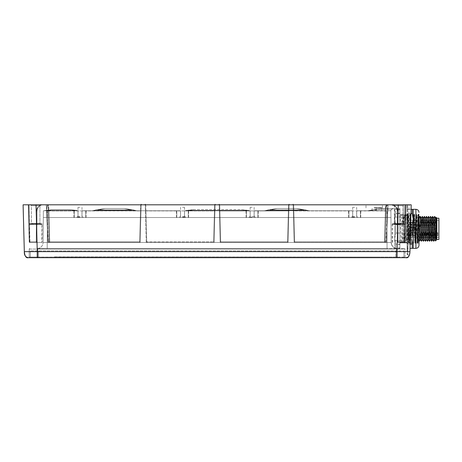 <?xml version="1.0" encoding="UTF-8"?>
<svg xmlns="http://www.w3.org/2000/svg" width="462" height="462" viewBox="0 0 462 462"><rect width="100%" height="100%" fill="white"/><g stroke="black" fill="none" stroke-linecap="round" stroke-linejoin="round"><path stroke-width="0.35" stroke-dasharray="2.31 1.73" d="M415.482 242.902L415.482 236.053L415.28 238.97L415.482 242.902L416.424 214.252L416.99 215.228L415.684 242.7C415.321 241.626 414.963 218.035 414.605 214.969L414.108 221.044L414.449 214.385L415.482 242.902M418.22 214.252L418.786 220.23L418.786 231.075L418.208 214.264L417.18 243.41L416.152 214.264L415.482 236.053M417.463 243.41L417.948 242.573L417.827 240.581C417.971 244.733 418.116 240.817 418.26 228.834C418.439 215.696 418.612 208.997 418.786 220.23L418.595 214.449L418.22 218.422L417.452 243.422L416.164 214.252M415.28 242.348C414.916 236.151 414.553 205.602 414.195 216.383L413.12 242.7L412.866 230.157L413.507 215.286L413.981 214.466L413.819 216.383C414.062 210.152 414.31 219.456 414.553 230.74C414.795 243.474 415.038 246.217 415.28 238.97L415.02 243.214L415.436 243.358L415.817 242.7M413.819 216.383L413.582 224.393C413.346 234.679 413.115 246.125 412.878 242.7L413.12 242.7M413.507 215.286L414.801 242.7C415.171 242.14 415.534 217.885 415.904 214.969L417.019 242.7L417.827 216.805L417.81 240.055M418.208 214.264L417.717 215.113L418.786 231.075M415.02 243.214L414.714 242.7M413.247 242.7L413.403 243.295L413.426 242.7M413.34 243.214L412.878 242.7M413.992 214.46L414.362 214.46L414.195 216.383M418.595 214.449L418.988 214.045L418.988 243.624L418.988 214.045M417.631 230.093L416.99 215.228M417.81 240.448L416.897 238.415M412.866 230.157L413.709 215.477L415.246 242.198L416.788 215.477L417.827 240.471M417.827 230.983L418.081 240.789M419.288 218.104L418.358 216.511L418.358 241.932L418.358 215.742L418.358 228.834L418.358 216.511L418.988 216.511M420.414 216.511L419.404 241.147M423.29 241.158L424.301 216.528M425.34 241.158L426.351 216.528M420.293 239.547L421.356 218.128M422.349 239.553L423.406 218.122M424.399 239.547L425.462 218.128M426.461 239.547L427.517 218.128M421.234 241.158L422.245 216.528M424.52 216.511L423.51 241.141M418.358 216.511L418.988 233.154M422.464 216.511L421.459 241.141M428.632 216.511L427.616 241.147M426.576 216.511L425.548 241.158M428.511 239.547L429.573 218.128M430.561 239.547L431.623 218.122M432.617 239.547L433.645 218.128M433.662 218.11L432.738 216.511L431.727 241.147M430.682 216.511L429.677 241.141M426.466 239.57L427.396 241.158L428.407 216.528M429.452 241.158L430.463 216.528M431.508 241.158L432.519 216.528M434.673 239.547L435.735 218.128M436.729 239.547L436.844 238.681L436.757 239.547M434.794 216.511L433.778 241.147M435.308 236.082C435.475 243.942 435.654 241.528 435.828 228.834L436.14 217.359M436.844 239.391L436.844 239.033M433.558 241.158L434.586 216.511M436.844 238.681L436.844 218.052M436.844 228.834L436.844 239.466L436.844 228.834M438.9 239.466L438.9 218.208M437.872 233.119L420.824 233.119L420.824 220.31L420.824 237.358L420.824 235.672L437.872 235.672L437.872 232.761L437.872 235.672M420.824 233.928L437.872 233.928M420.824 235.672L420.824 233.119M420.824 228.834L420.824 229.862L420.824 228.834M420.824 223.7L420.824 222.672L420.824 223.7M420.824 233.974L420.824 232.946L420.824 233.974M413.224 219.08L413.224 209.321L412.196 209.321L412.196 213.525L413.224 219.08L412.196 224.636L412.196 233.039L413.224 238.594L413.224 219.08M413.224 248.348L413.224 238.594L412.196 244.15L412.196 248.348L413.224 248.348M412.196 248.348L407.074 248.348L408.102 248.348L407.074 248.348L407.074 249.376L407.074 244.15L407.074 248.348L410.042 248.348L411.186 204.805L407.074 204.805L407.074 228.834L407.074 204.805L407.588 204.805L407.588 228.834L407.588 204.805L411.186 204.805L23.1 204.805M412.196 244.15L407.074 244.15L408.102 238.594L407.074 244.15L407.074 233.039L407.074 244.15L410.152 244.15M407.074 228.834L407.074 254.412L407.074 218.566L407.074 236.867L407.074 228.834L407.588 228.834L407.588 254.926L407.588 228.834L407.074 228.834M410.447 233.039L407.074 233.039L408.102 238.594L407.074 233.039L407.074 208.293L407.074 233.039L412.196 233.039M374.208 204.805L365.991 204.805L374.208 204.805M398.591 204.805L405.815 204.805L398.591 204.805M35.69 204.805L42.914 204.805L35.69 204.805M386.319 241.892L385.857 241.892L387.491 204.805L385.857 241.892L386.319 241.892L385.037 241.892L385.874 210.92L385.048 241.892A0.514 0.514 90 0 1 384.534 242.394L294.64 242.394L384.534 242.394L384.534 241.886L384.534 242.394L385.857 242.394L384.534 242.394A0.514 0.514 90 0 0 385.048 241.892L386.371 241.903L385.857 241.892L385.857 242.394A0.514 0.468 90 0 0 386.319 241.892L387.924 204.805L386.319 241.892A0.514 0.468 90 0 1 385.857 242.394L294.64 242.394L293.653 204.805L387.924 204.805L293.156 204.805L293.67 204.805L293.156 204.805L294.127 241.892A0.514 0.514 0 0 0 294.64 242.394A0.514 0.514 0 0 1 294.127 241.892L293.156 204.805M214.125 241.892L213.611 241.892L213.611 242.394L146.743 242.394L213.611 242.394L213.611 241.886L213.611 242.394A0.514 0.514 0 0 0 214.125 241.892L213.611 241.886L214.125 241.892A0.514 0.514 0 0 1 213.611 242.394A0.514 0.514 0 0 0 214.125 241.892L215.096 204.805L214.125 241.892L213.611 241.892L213.611 242.394A0.514 0.514 0 0 0 214.125 241.892L215.096 204.805L214.125 241.892A0.514 0.514 0 0 1 213.611 242.394L146.743 242.394L145.761 204.805L215.096 204.805L145.259 204.805L145.773 204.805L145.259 204.805L146.229 241.892A0.514 0.514 0 0 0 146.743 242.394L146.743 241.886L146.229 241.892L145.259 204.805M219.721 204.805L220.692 241.892L219.877 210.915L219.369 210.92L288.375 210.915L219.877 210.915L219.704 204.805L220.692 241.886L287.56 241.892L288.375 210.915L288.889 210.92L288.375 210.915L288.438 208.547L287.56 241.886L220.692 241.886L287.56 241.886L220.692 241.892L220.692 242.394L287.56 242.394L287.56 241.886L287.56 242.394L220.692 242.394L287.56 242.394A0.514 0.514 0 0 0 288.074 241.892L289.045 204.805L288.074 241.892L287.56 241.886L288.074 241.892A0.514 0.514 0 0 1 287.56 242.394A0.514 0.514 0 0 0 288.074 241.892L287.56 241.892L288.531 204.805L289.045 204.805L219.721 204.805L288.531 204.805L287.56 242.394A0.514 0.514 0 0 0 288.074 241.892L289.045 204.805L288.074 241.892L287.56 241.892L287.56 242.394L220.692 242.394A0.514 0.514 0 0 1 220.178 241.892L219.207 204.805L219.721 204.805L219.207 204.805L220.178 241.892A0.514 0.514 0 0 0 220.692 242.394L220.692 241.886L220.178 241.892A0.514 0.514 0 0 0 220.692 242.394L220.692 241.892L220.692 242.394A0.514 0.514 0 0 1 220.178 241.892L219.207 204.805L220.178 241.892L220.692 241.886L219.721 204.805L288.548 204.805L219.207 204.805M46.795 204.805L141.153 204.805L46.795 204.805L48.429 241.892L46.795 204.805M40.829 204.805L39.94 205.694L31.445 205.694L39.94 205.694L31.445 205.694L30.556 204.805L40.829 204.805L39.94 205.694L39.94 223.487L31.445 223.487L39.94 223.487L40.829 224.376L30.556 224.376L31.445 223.487L31.445 205.694L39.94 205.694L39.94 223.487L40.829 224.376L30.556 224.376L40.829 224.376L30.556 224.376L31.445 223.487L31.445 205.694L30.556 204.805L40.829 204.805L28.234 204.805L42.845 204.805M43.18 204.805L28.234 204.805L43.18 204.805C40.673 204.857 38.802 206.064 37.561 208.431L37.012 210.915L37.509 208.547C38.652 206.168 40.541 204.92 43.18 204.805C40.541 204.92 38.652 206.168 37.509 208.547C38.652 206.168 40.541 204.92 43.18 204.805C40.541 204.92 38.652 206.168 37.509 208.547L37.012 210.915L36.746 241.886A0.514 0.514 0 0 1 36.232 242.394L36.232 241.892L36.746 241.886L37.012 210.915L37.509 208.547L37.012 210.915L36.746 241.886A0.514 0.514 0 0 1 36.232 242.394L29.718 242.394L36.232 242.394A0.514 0.514 0 0 0 36.746 241.886L36.232 241.892L36.232 242.394L29.718 242.394L29.019 204.805L29.938 241.892L29.204 241.892L29.938 241.892L29.718 242.394L36.232 242.394A0.514 0.514 0 0 0 36.746 241.886A0.514 0.514 0 0 1 36.232 242.394L36.232 241.892L36.232 242.394L29.718 242.394L29.718 241.892L29.204 241.892L28.234 204.805L29.204 241.892A0.514 0.514 0 0 0 29.718 242.394L36.232 242.394A0.514 0.514 0 0 0 36.746 241.886L37.012 210.915L37.509 208.547C38.652 206.168 40.541 204.92 43.18 204.805C40.541 204.92 38.652 206.168 37.509 208.547L37.012 210.915L36.746 241.886A0.514 0.514 0 0 1 36.232 242.394L36.209 241.892L36.232 242.394L29.718 242.394L29.718 241.892L29.718 242.394L36.232 242.394A0.514 0.514 0 0 0 36.746 241.886L36.232 241.892L36.232 242.394A0.514 0.514 0 0 0 36.746 241.886L37.012 210.915L37.561 208.431C38.802 206.064 40.673 204.857 43.18 204.805M393.197 204.805C396.003 206.554 397.355 208.275 397.262 209.967C397.355 208.275 396.003 206.554 393.197 204.805L391.435 204.805M405.261 204.805L391.106 204.805L406.046 204.805L405.261 204.805L404.348 241.892L405.261 204.805M391.106 204.805L391.106 204.805C395.455 206.069 397.482 207.808 397.199 210.031L396.777 208.547C395.634 206.168 393.739 204.92 391.106 204.805C393.739 204.92 395.634 206.168 396.777 208.547L397.268 210.915L397.539 241.886L397.199 210.031C397.482 207.808 395.455 206.069 391.106 204.805C393.612 204.857 395.484 206.064 396.725 208.431L397.268 210.915L397.609 241.892A0.514 0.445 -90 0 0 398.053 242.394L404.562 242.394L398.053 242.394A0.514 0.514 0 0 1 397.539 241.886A0.514 0.514 0 0 0 398.053 242.394A0.514 0.514 0 0 1 397.539 241.886A0.514 0.514 0 0 0 398.053 242.394L404.562 242.394L398.053 242.394A0.514 0.514 0 0 1 397.539 241.886L397.268 210.915L396.777 208.547C395.634 206.168 393.739 204.92 391.106 204.805C393.739 204.92 395.634 206.168 396.777 208.547L397.268 210.915L397.539 241.886L397.268 210.915L396.725 208.431C395.484 206.064 393.612 204.857 391.106 204.805L391.077 204.805M411.186 204.805L410.551 228.892L408.5 228.834L407.761 254.926L409.13 204.805L408.5 228.834L407.588 228.834L410.551 228.892M28.436 257.698L397.02 257.698L397.02 251.64L409.956 251.64C409.147 256.774 409.147 256.774 409.956 251.64C409.147 256.774 409.147 256.774 409.956 251.64L409.956 251.692M407.842 257.178L408.229 256.889M409.702 254.036L409.782 253.592M410.042 248.348L411.065 209.321L407.074 209.321L412.196 209.321M397.02 257.698L405.85 257.698M37.67 257.086L37.74 249.064L37.67 257.086L405.076 257.086A0.618 0.618 0 0 0 405.694 257.698L396.592 257.698L405.694 257.698A0.618 0.618 90 0 1 405.076 257.086L37.67 257.086L37.67 257.698L28.569 257.698L396.592 257.698L28.569 257.698A0.618 0.618 -90 0 0 29.187 257.086L37.67 257.086L29.187 257.086A0.618 0.618 0 0 1 28.569 257.698A0.618 0.618 0 0 0 29.187 257.086L29.256 249.064L405.007 249.064L37.74 249.064L37.74 248.556L404.493 248.556L37.74 248.556L37.74 249.064L29.256 249.064A0.514 0.514 90 0 1 29.77 248.556A0.514 0.514 0 0 0 29.256 249.064L29.187 257.086M24.324 251.64L397.02 251.64L398.25 204.805M405.076 257.086L405.007 249.064A0.514 0.514 -90 0 0 404.493 248.556A0.514 0.514 0 0 1 405.007 249.064L405.076 257.086A0.618 0.618 0 0 0 405.694 257.698L396.592 257.698L396.592 257.086L396.592 257.698L405.694 257.698M399.884 248.556L397.32 248.556L399.884 248.556L399.873 208.501L381.797 208.501L375.179 209.222L369.265 210.522L381.797 209.35L369.265 210.522A10.268 10.268 -90 0 1 367.059 210.759L374.803 210.759A10.268 2.402 90 0 0 375.866 209.708A6.162 1.294 77.6 0 0 375.179 209.222L369.265 210.522A10.268 10.268 0 0 1 367.059 210.759L390.881 210.759L356.676 210.759L360.787 210.759L356.676 210.759L360.447 210.759L356.676 210.759L356.618 217.538L43.324 217.538L390.939 217.538L356.618 217.538L356.676 210.759L390.881 210.759L390.875 210.112L391.158 242.446L387.046 242.446L387.046 248.556L36.943 248.556L387.046 248.556L387.046 242.446L391.158 242.446L390.881 210.759L390.939 217.538L360.406 217.538L390.939 217.538L390.881 210.759L374.803 210.759A10.268 2.402 -90 0 0 375.866 209.708A6.162 1.294 77.6 0 0 375.179 209.222L381.797 208.501L375.179 209.222L381.797 208.501L381.797 209.35L391.793 209.35L393.589 208.501L399.873 208.501L399.884 248.556M396.194 248.452L387.046 248.556L397.32 248.556C394.138 248.816 392.082 246.777 391.158 242.446C392.082 246.777 394.138 248.816 397.32 248.556A6.162 6.162 90 0 1 391.158 242.446L390.881 210.759L356.676 210.759L356.618 217.538L356.676 210.759L360.447 210.759L360.406 217.538L360.447 210.759L360.406 217.538L360.447 210.759L390.881 210.759L390.939 217.538L390.881 210.759L360.447 210.759L390.881 210.759L390.875 210.112L391.793 209.35L390.875 210.112L391.158 242.446A6.162 6.162 0 0 0 397.32 248.556L396.321 248.475M374.208 210.759L376.264 210.759L374.208 210.759M393.589 208.501L381.797 208.501L381.797 210.759L381.797 209.35L391.793 209.35L393.589 208.501M395.761 213.525L399.873 213.525L395.761 213.525L395.761 209.321L399.873 209.321L394.739 209.321L395.761 209.321L395.761 213.525L394.739 219.08L395.761 213.525M399.873 224.636L399.873 213.525L399.873 233.039L399.873 224.636L395.761 224.636L394.739 219.08L394.739 238.594L395.761 233.039L399.873 233.039L399.873 248.348L399.873 233.039L395.761 233.039L395.761 224.636L395.761 233.039L394.739 238.594L394.739 209.321L394.739 219.08L395.761 224.636L399.873 224.636M399.884 215.2L399.884 242.475L399.884 214.766L399.884 215.2L407.074 215.2L407.074 242.475L407.074 214.766L407.074 215.2L399.884 215.2M399.884 242.908L399.884 242.475L399.884 242.908L407.074 242.908L407.074 242.475L407.074 242.908L399.884 242.908M47.216 242.446L47.216 248.556L47.216 242.446L43.105 242.446L387.046 242.446L386.769 210.759L387.046 242.446L47.216 242.446L47.494 210.759L77.997 210.759L78.055 217.538L77.997 210.759L43.382 210.759L47.494 210.759L47.216 242.446M36.943 248.556A6.162 6.162 -90 0 0 43.105 242.446A6.162 6.162 0 0 1 36.943 248.556M352.673 210.759L352.731 217.538L254.1 217.538L352.731 217.538L348.625 217.538L352.731 217.538L352.673 210.759L254.158 210.759L254.1 217.538L258.206 217.538L254.1 217.538L254.158 210.759L352.673 210.759L352.731 217.538L352.673 210.759L348.567 210.759L352.673 210.759L348.902 210.759L348.943 217.538L348.902 210.759L257.929 210.759L352.673 210.759L352.731 217.538L352.673 210.759M250.15 210.759L250.213 217.538L246.102 217.538L250.213 217.538L250.15 210.759L184.523 210.759L184.465 217.538L246.425 217.538L184.465 217.538L188.571 217.538L184.465 217.538L184.523 210.759L250.15 210.759L250.213 217.538L250.15 210.759L246.379 210.759L250.15 210.759L250.213 217.538L250.15 210.759L246.379 210.759L246.425 217.538L246.379 210.759L188.294 210.759L246.379 210.759L246.425 217.538L246.379 210.759L250.15 210.759L246.044 210.759L250.15 210.759L250.213 217.538L250.15 210.759M180.515 210.759L180.578 217.538L176.467 217.538L180.578 217.538L180.515 210.759L81.999 210.759L81.941 217.538L176.79 217.538L81.941 217.538L86.047 217.538L81.941 217.538L81.999 210.759L180.515 210.759L180.578 217.538L180.515 210.759L176.744 210.759L180.515 210.759L180.578 217.538L180.515 210.759L176.409 210.759L180.515 210.759L176.744 210.759L176.79 217.538L176.744 210.759L85.77 210.759L176.744 210.759L176.79 217.538L176.744 210.759L180.515 210.759L180.578 217.538L180.515 210.759M43.324 217.538L74.266 217.538L43.324 217.538L43.382 210.759L77.997 210.759L78.055 217.538L77.997 210.759L74.226 210.759L74.266 217.538L74.226 210.759L77.997 210.759L74.226 210.759L74.266 217.538L74.226 210.759L43.382 210.759L43.324 217.538M252.154 217.538L248.972 217.538L252.154 217.538M354.677 217.538L351.495 217.538L354.677 217.538M182.519 217.538L179.337 217.538L182.519 217.538M80.001 217.538L76.819 217.538L80.001 217.538M43.105 242.446L43.382 210.759L74.226 210.759L43.382 210.759L43.105 242.446M44.075 210.759L77.997 210.759L78.055 217.538L77.997 210.759L78.055 217.538L77.997 210.759L44.075 210.759L45.663 210.377L44.075 210.759M52.853 209.529L45.663 210.377L52.853 209.529L69.161 209.529L76.357 210.377A10.268 7.161 103.5 0 0 73.96 210.377A10.268 7.161 103.5 0 1 76.357 210.377L69.161 209.529L52.853 209.529L48.06 210.377A10.268 7.161 -103.5 0 0 45.663 210.377A10.268 7.161 -103.5 0 1 48.06 210.377L52.853 209.529M76.357 210.377L77.945 210.759L76.357 210.377M81.999 210.759L81.941 217.538L81.999 210.759L85.77 210.759L85.73 217.538L85.77 210.759L81.999 210.759L86.111 210.759L81.999 210.759L85.77 210.759L81.999 210.759L81.941 217.538L81.999 210.759M184.523 210.759L184.465 217.538L184.523 210.759L188.294 210.759L188.248 217.538L188.294 210.759L184.523 210.759L246.379 210.759L184.523 210.759L184.465 217.538L184.523 210.759M254.158 210.759L254.1 217.538L254.158 210.759L257.929 210.759L257.883 217.538L257.929 210.759L254.158 210.759L254.1 217.538L254.158 210.759L257.929 210.759L257.883 217.538L257.929 210.759L348.902 210.759L254.158 210.759L258.264 210.759L254.158 210.759L254.1 217.538L254.158 210.759M356.676 210.759L356.618 217.538L356.676 210.759M247.078 210.759L185.447 210.701L247.078 210.759M184.967 210.759L187.843 210.759L184.967 210.759A2.056 2.056 0 0 0 185.447 210.701L185.071 210.759L185.447 210.701A2.056 2.056 -90 0 1 184.967 210.759M188.294 210.759L188.248 217.538L188.294 210.759M249.954 210.759A2.056 2.056 0 0 1 249.474 210.701L249.85 210.759L249.474 210.701A2.056 2.056 90 0 0 249.954 210.759M248.117 210.377L249.474 210.701L248.117 210.377A10.268 7.161 103.5 0 0 245.72 210.377A10.268 7.161 103.5 0 1 248.117 210.377L240.927 209.529L248.117 210.377M186.798 210.377L185.447 210.701L186.798 210.377A10.268 7.161 -103.5 0 1 189.201 210.377A10.268 7.161 -103.5 0 0 186.798 210.377L193.994 209.529L186.798 210.377M189.201 210.377L193.994 209.529L240.927 209.529L193.994 209.529L189.201 210.377L245.72 210.377L247.078 210.701L245.72 210.377L189.201 210.377L187.843 210.701L189.201 210.377M263.64 210.759L309.933 210.759L263.64 210.759A10.268 10.268 0 0 0 266.724 210.285C265.638 210.614 266.666 210.614 269.802 210.285C266.661 210.614 265.638 210.614 266.724 210.285L266.724 210.285C265.638 210.614 266.666 210.614 269.802 210.285C266.661 210.614 265.638 210.614 266.724 210.285L264.847 210.689L266.724 210.285A10.268 10.268 -90 0 1 263.64 210.759A10.268 10.268 0 0 0 266.724 210.285L267.896 209.915A10.268 7.092 -107.4 0 1 270.975 209.915A10.268 7.092 -107.4 0 0 267.896 209.915L266.724 210.285A10.268 10.268 -90 0 1 263.64 210.759L269.802 210.759L269.802 210.285L303.771 210.285C306.912 210.614 307.935 210.614 306.849 210.285C307.935 210.614 306.907 210.614 303.771 210.285C306.912 210.614 307.935 210.614 306.849 210.285L306.849 210.285C307.935 210.614 306.907 210.614 303.771 210.285L269.802 210.285L303.771 210.285L269.802 210.285L269.802 210.759L269.802 210.285L269.802 210.759L263.64 210.759M348.902 210.759L348.943 217.538L348.902 210.759M303.771 210.759L303.771 210.285L303.771 210.759L303.771 210.285L303.771 210.759L309.938 210.759A10.268 10.268 0 0 1 306.849 210.285L308.726 210.689L306.849 210.285A10.268 10.268 90 0 0 309.933 210.759A10.268 10.268 0 0 1 306.849 210.285L305.677 209.915A10.268 7.092 107.4 0 0 302.598 209.915A10.268 7.092 107.4 0 1 305.677 209.915L306.849 210.285A10.268 10.268 90 0 0 309.933 210.759L303.771 210.759M267.896 209.915L277.136 208.501L270.975 209.915L277.136 208.501L296.437 208.501L305.677 209.915L296.437 208.501L277.136 208.501L267.896 209.915A10.268 7.092 -107.4 0 1 270.975 209.915A10.268 7.092 -107.4 0 0 267.896 209.915L277.136 208.501L270.975 209.915L277.136 208.501L296.437 208.501L302.598 209.915L296.437 208.501L305.677 209.915A10.268 7.092 107.4 0 0 302.598 209.915A10.268 7.092 107.4 0 1 305.677 209.915L296.437 208.501L277.136 208.501L267.896 209.915M302.598 209.915L296.437 208.501L302.598 209.915L270.975 209.915L269.802 210.285L270.975 209.915L302.598 209.915L303.771 210.285L302.598 209.915L270.975 209.915L269.802 210.285L270.975 209.915L302.598 209.915L303.771 210.285L302.598 209.915M176.744 210.759L85.77 210.759L176.744 210.759M91.488 210.759L137.774 210.759L91.488 210.759A10.268 10.268 0 0 0 94.566 210.285C93.48 210.614 94.508 210.614 97.644 210.285C94.508 210.614 93.48 210.614 94.566 210.285L94.566 210.285C93.48 210.614 94.508 210.614 97.644 210.285C94.508 210.614 93.48 210.614 94.566 210.285L92.695 210.689L94.566 210.285A10.268 10.268 -90 0 1 91.488 210.759A10.268 10.268 0 0 0 94.566 210.285L95.744 209.915A10.268 7.092 -107.4 0 1 98.822 209.915A10.268 7.092 -107.4 0 0 95.744 209.915L94.566 210.285A10.268 10.268 -90 0 1 91.488 210.759L97.644 210.759L97.644 210.285L131.618 210.285C134.754 210.614 135.782 210.614 134.696 210.285C135.782 210.614 134.754 210.614 131.618 210.285C134.754 210.614 135.782 210.614 134.696 210.285L134.696 210.285C135.782 210.614 134.754 210.614 131.618 210.285L97.644 210.285L131.618 210.285L97.644 210.285L97.644 210.759L97.644 210.285L97.644 210.759L91.482 210.759M85.77 210.759L85.73 217.538L85.77 210.759M131.618 210.759L131.618 210.285L131.618 210.759L131.618 210.285L131.618 210.759L137.786 210.759L131.618 210.759M137.774 210.759A10.268 10.268 0 0 1 134.696 210.285L136.567 210.689L134.696 210.285A10.268 10.268 90 0 0 137.774 210.759A10.268 10.268 0 0 1 134.696 210.285L133.518 209.915A10.268 7.092 107.4 0 0 130.44 209.915A10.268 7.092 107.4 0 1 133.518 209.915L134.696 210.285A10.268 10.268 90 0 0 137.774 210.759M95.744 209.915L104.978 208.501L98.822 209.915L104.978 208.501L95.744 209.915A10.268 7.092 -107.4 0 1 98.822 209.915A10.268 7.092 -107.4 0 0 95.744 209.915L104.978 208.501L124.284 208.501L133.518 209.915L124.284 208.501L104.978 208.501L98.822 209.915L104.978 208.501L95.744 209.915M130.44 209.915L124.284 208.501L130.44 209.915A10.268 7.092 107.4 0 1 133.518 209.915L134.696 210.285L133.518 209.915A10.268 7.092 107.4 0 0 130.44 209.915L124.284 208.501L133.518 209.915L124.284 208.501L104.978 208.501L124.284 208.501L130.44 209.915L98.822 209.915L97.644 210.285L98.822 209.915L130.44 209.915L131.618 210.285L130.44 209.915L98.822 209.915L97.644 210.285L98.822 209.915L130.44 209.915L131.618 210.285L130.44 209.915M252.154 216.614L254.822 216.614L252.154 216.614M252.154 207.271L250.179 207.271L252.154 207.271M354.677 216.614L352.009 216.614L354.677 216.614M354.677 207.271L352.702 207.271L354.677 207.271M182.519 216.614L185.187 216.614L182.519 216.614M182.519 207.271L184.494 207.271L182.519 207.271M80.001 216.614L77.333 216.614L80.001 216.614M80.001 207.271L78.026 207.271L80.001 207.271M407.074 236.787L406.133 214.969L407.074 236.787L407.074 214.969L407.074 218.769L407.542 215.477L409.043 242.198L410.585 215.477L411.63 235.522L410.828 215.228L409.523 242.7C409.159 241.632 408.801 218.035 408.443 214.969L407.969 220.339L407.074 220.963L407.074 239.299M407.074 220.963L407.074 218.769C407.571 202.824 408.067 240.2 408.564 242.7L408.639 242.7C409.009 242.146 409.372 217.879 409.742 214.969L410.129 218.33C409.99 213.958 409.852 213.311 409.713 216.383L408.858 243.214L408.09 215.569L407.946 214.252L407.345 215.286M407.074 214.766L399.884 214.766L407.074 214.766M407.074 242.7L406.387 242.7L407.074 242.7M400.075 214.969L401.207 242.7L401.617 242.7L402.748 214.969L399.873 214.969L399.873 242.7L399.873 214.969L400.958 214.969L401.38 215.477L402.881 242.198L404.423 215.477L405.959 242.198L407.548 215.477M401.363 215.459L401.773 214.969L403.159 214.969L404.29 242.7L404.695 242.7L405.832 214.969L407.074 214.969L406.237 214.969M405.832 214.969L406.133 214.969L405.728 214.969L404.597 242.7L404.186 242.7L403.055 214.969M404.597 242.7L404.186 242.7L404.597 242.7M407.074 220.842L407.969 220.339M408.09 215.569L408.09 215.177L408.09 215.569C407.94 212.913 407.79 214.478 407.64 220.264M408.847 243.203L408.639 242.7M409.58 214.969L409.869 214.466L409.713 216.383M407.9 220.264L408.09 214.46L408.09 218.705M408.858 243.214L409.228 243.214L409.534 237.451L410.083 216.383C410.516 203.459 410.943 249.22 411.371 242.7L411.665 236.249M408.09 216.643L408.287 214.385L409.292 243.295L408.09 215.327M410.129 218.33L411.168 242.7L411.63 242.7L411.168 242.7M409.886 214.46L410.256 214.46L410.083 216.383M402.748 214.969L403.159 214.969L402.748 214.969M401.207 242.7L399.873 242.7L401.207 242.7M401.38 215.477L400.958 214.969L401.773 214.969M399.873 228.834L399.873 244.45L399.873 228.834M398.025 228.834L398.025 209.835L398.025 228.834M399.873 210.759L399.873 209.835L399.873 210.759M409.655 242.7L409.315 243.289L410.32 214.38L411.347 243.295L411.706 242.7M411.602 239.304L411.405 242.7M394.739 238.594L394.739 248.348L394.739 238.594L395.761 244.15L399.873 244.15L395.761 244.15L395.761 248.348L399.873 248.348L394.739 248.348L395.761 248.348L395.761 244.15L394.739 238.594M394.739 228.834L394.739 240.65L394.739 228.834M406.462 228.834L406.462 240.65L406.462 228.834M408.038 228.834L408.038 239.108L408.038 228.834M410.21 228.834L410.21 237.763L410.21 228.834M410.042 228.834L410.042 220.01L410.042 228.834M415.586 228.834L415.586 220.31L415.586 228.834M415.586 227.298L415.586 230.376L415.586 227.298L415.586 230.376L415.586 227.298L415.586 230.376L415.586 227.298L410.042 227.298L410.042 230.376L410.042 227.298L410.042 230.376L410.042 227.298L410.042 230.376L410.042 227.298L415.586 227.298L410.042 227.298M415.586 232.432L415.586 235.51L415.586 232.432L410.042 232.432L410.042 235.51L410.042 232.432M415.586 222.158L415.586 225.242L415.586 222.158L410.042 222.158L410.042 225.242L410.042 222.158M415.586 230.376L410.042 230.376M410.042 227.812L410.042 229.862L410.042 227.812L415.996 227.812L415.996 229.862L415.996 227.812L415.996 229.862L415.996 227.812L415.996 229.862L415.996 227.812L410.042 227.812L410.042 229.862L415.996 229.862L410.042 229.862L410.042 227.812L410.042 229.862L410.042 227.812L415.996 227.812M415.586 235.51L410.042 235.51M410.042 232.946L410.042 234.996L410.042 232.946L415.996 232.946L415.996 234.996L415.996 232.946M410.042 234.996L415.996 234.996M410.042 229.862L415.996 229.862M415.586 225.242L410.042 225.242M410.042 222.672L410.042 224.728L410.042 222.672L415.996 222.672L415.996 224.728L415.996 222.672M410.042 224.728L415.996 224.728M374.208 207.883L382.426 207.883L374.208 207.883M374.208 207.623L381.912 207.623L374.208 207.623M405.711 204.805L391.47 204.805M405.815 204.805L391.372 204.805M403.724 204.805L393.457 204.805L403.724 204.805L402.835 205.694L402.835 223.487L403.724 224.376L393.457 224.376L394.346 223.487L394.346 205.694L393.457 204.805L403.724 204.805L393.457 204.805L394.346 205.694L402.835 205.694L402.835 223.487L403.724 224.376L393.457 224.376L403.724 224.376L393.457 224.376L394.346 223.487L402.835 223.487L394.346 223.487L394.346 205.694L402.835 205.694L394.346 205.694L402.835 205.694L403.724 204.805M392.492 224.382L404.689 224.382L392.492 224.382L404.689 224.382L404.845 224.053L392.342 224.053L392.492 224.382L404.689 224.382L405.012 223.689L392.174 223.689L392.492 224.382M398.591 242.394L405.012 242.394L398.591 242.394M392.504 242.394L392.342 224.053L404.845 224.053L404.683 242.394M42.81 204.805L28.569 204.805M42.914 204.805L28.471 204.805M29.591 224.382L41.788 224.382L29.591 224.382L41.788 224.382L41.944 224.053L29.441 224.053L29.591 224.382L41.788 224.382L42.111 223.689L29.273 223.689L29.591 224.382M29.603 242.394L35.69 242.394L29.603 242.394L29.441 224.053L41.944 224.053L41.782 242.394L35.69 242.394L41.782 242.394M394.346 223.487L402.835 223.487L394.346 223.487M392.174 242.394L392.174 223.689L405.012 223.689L405.012 242.394M31.445 223.487L39.94 223.487L31.445 223.487M35.69 242.394L42.111 242.394L35.69 242.394M29.273 242.394L29.273 223.689L42.111 223.689L42.111 242.394M385.874 210.92L385.995 208.229L386.942 204.805L385.995 208.229L385.874 210.92L385.36 210.915L385.481 208.431C385.493 206.064 386.29 204.857 387.861 204.805L387.861 204.805C386.29 204.857 385.493 206.064 385.481 208.431L384.534 241.886L385.36 210.915L293.826 210.915L293.763 208.547L294.64 241.886L294.127 241.892A0.514 0.514 0 0 0 294.64 242.394A0.514 0.514 0 0 1 294.127 241.892L294.64 241.886L294.127 241.892L294.64 241.892L294.64 242.394L294.64 241.886L294.64 242.394L385.857 242.394A0.514 0.514 0 0 0 386.371 241.903L388.005 204.805L386.371 241.903A0.514 0.514 0 0 1 385.857 242.394L385.857 241.892L294.64 241.892L293.826 210.915L385.874 210.92L385.048 241.892L294.64 241.886L384.534 241.886L385.048 241.892L384.528 242.394A0.514 0.514 0 0 0 385.048 241.892L385.874 210.92M145.773 204.805L146.743 241.892L213.611 241.892L146.743 241.892L145.934 210.915L145.42 210.92L214.426 210.915L213.611 241.886L214.587 204.805L213.611 241.892L214.426 210.915L214.94 210.92L215.003 208.356L214.489 208.547L214.599 204.805L214.426 210.915L214.489 208.547L215.003 208.356L215.113 204.302L214.94 210.92L145.934 210.915L145.865 208.547L146.743 242.394A0.514 0.514 0 0 1 146.229 241.892A0.514 0.514 0 0 0 146.743 242.394A0.514 0.514 0 0 1 146.229 241.892L146.743 241.886L146.743 242.394A0.514 0.514 0 0 1 146.229 241.892L146.743 241.886L146.229 241.892M288.438 208.547L288.548 204.805L288.438 208.547L288.952 208.356L289.062 204.302L288.889 210.92L288.952 208.356L288.438 208.547M47.961 241.892L49.243 241.892L47.961 241.892A0.514 0.468 -90 0 0 48.429 242.394L139.663 242.394L139.663 241.892L139.663 242.394L48.429 242.394L139.663 242.394A0.514 0.514 0 0 0 140.177 241.892A0.514 0.514 0 0 1 139.663 242.394L139.663 241.886L139.663 242.394L48.429 242.394L48.429 241.892L48.429 242.394A0.514 0.468 -90 0 1 47.961 241.892L46.362 204.805L47.961 241.892L140.177 241.892L141.153 204.805L140.177 241.892L49.232 241.892A0.514 0.514 -90 0 0 49.746 242.394L48.92 210.915L49.746 242.394A0.514 0.514 -90 0 1 49.232 241.892L48.412 210.92L49.232 241.892L139.663 241.886L140.65 204.805L140.477 210.915L48.92 210.915L48.805 208.431L48.92 210.915L48.406 210.92L48.291 208.229L48.406 210.92L140.477 210.915L139.663 241.886L48.429 241.892M46.419 204.805C47.996 204.857 48.793 206.064 48.805 208.431C48.793 206.064 47.996 204.857 46.419 204.805L46.419 204.805C47.574 204.574 48.198 205.729 48.291 208.258L47.338 204.805L48.291 208.258C48.198 205.729 47.574 204.574 46.419 204.805M37.035 208.356L40.644 204.805L37.035 208.356L40.644 204.805L37.035 208.356L36.504 210.92L37.035 208.356L40.644 204.805L37.035 208.356L36.504 210.92L37.035 208.356L36.504 210.92L37.035 208.356L37.509 208.547L37.035 208.356M40.448 204.805L37.041 208.229L36.469 210.92L36.209 241.892L36.469 210.92L37.041 208.229L40.448 204.805M29.204 241.892L28.234 204.805L29.204 241.892L29.718 241.892L29.204 241.892L29.718 241.892L29.718 242.394L29.718 241.892L29.204 241.892L28.234 204.805L29.204 241.892A0.514 0.514 0 0 0 29.718 242.394L29.718 241.892L36.232 241.892L36.504 210.92L37.012 210.915L36.469 210.92L37.012 210.915L36.504 210.92L37.012 210.915L36.504 210.92L36.232 241.892L36.746 241.886L29.938 241.892L36.746 241.886L36.232 241.892L36.504 210.92L37.012 210.915L36.504 210.92L36.232 241.892L29.718 241.892L36.232 241.892L36.504 210.92L36.232 241.892L36.746 241.886A0.514 0.514 0 0 1 36.232 242.394L36.232 241.892L29.718 241.892L28.748 204.805L29.718 241.892L36.232 241.892L29.718 241.892L28.748 204.805L29.718 241.892L28.748 204.805L29.718 241.892L29.204 241.892L28.234 204.805L29.204 241.892A0.514 0.514 0 0 0 29.718 242.394A0.514 0.514 0 0 1 29.36 242.25A0.514 0.514 0 0 0 29.718 242.394A0.514 0.514 0 0 1 29.36 242.25A0.514 0.514 0 0 0 29.718 242.394A0.514 0.514 0 0 1 29.204 241.892A0.514 0.514 0 0 0 29.36 242.25A0.514 0.514 0 0 1 29.204 241.892A0.514 0.514 0 0 0 29.36 242.25A0.514 0.514 0 0 1 29.204 241.892A0.514 0.514 0 0 0 29.36 242.25A0.514 0.514 0 0 1 29.204 241.892A0.514 0.514 0 0 0 29.36 242.25A0.514 0.514 0 0 1 29.204 241.892A0.514 0.514 0 0 0 29.36 242.25A0.514 0.514 0 0 1 29.204 241.892M405.076 241.892L406.046 204.805L405.076 241.892A0.514 0.514 -90 0 1 404.562 242.394A0.514 0.514 0 0 0 405.076 241.892A0.514 0.514 0 0 1 404.562 242.394A0.514 0.514 0 0 0 405.076 241.892L406.046 204.805L405.076 241.892L403.159 241.892L405.076 241.892L406.046 204.805L405.076 241.892A0.514 0.514 0 0 1 404.562 242.394A0.514 0.514 0 0 0 405.076 241.892A0.514 0.514 0 0 1 404.562 242.394L398.053 242.394L404.562 242.394A0.514 0.514 0 0 0 405.076 241.892L406.046 204.805L405.076 241.892L404.562 241.892L404.562 242.394L398.053 242.394A0.514 0.514 0 0 1 397.539 241.886A0.514 0.514 0 0 0 398.053 242.394L404.562 242.394L404.562 241.892L405.076 241.892L404.562 241.892L404.562 242.394A0.514 0.514 0 0 0 405.076 241.892L397.539 241.886L398.071 241.892L398.053 242.394A0.514 0.445 -90 0 1 397.609 241.892L403.159 241.892L404.135 204.805L403.159 241.892L397.609 241.892L397.262 209.967L397.539 241.886A0.514 0.514 0 0 0 398.053 242.394A0.514 0.514 0 0 1 397.539 241.886L398.053 241.892L397.539 241.886L398.053 241.892L398.053 242.394L397.782 210.92L397.245 208.356L393.641 204.805L397.245 208.356L397.782 210.92L397.245 208.356L393.641 204.805L397.245 208.356L397.782 210.92L397.268 210.915L397.782 210.92L398.053 241.892L404.562 241.892L405.538 204.805L404.562 241.892L398.053 241.892L397.782 210.92L397.268 210.915L397.817 210.92L398.071 241.892L397.817 210.92L397.245 208.229L397.817 210.92L397.268 210.915L397.782 210.92L398.053 241.892L404.562 241.892L405.538 204.805L404.562 242.394M393.838 204.805L397.245 208.229L393.838 204.805M213.611 242.394L146.743 242.394M139.663 242.394A0.514 0.514 0 0 0 140.177 241.892L139.663 241.892L140.177 241.892A0.514 0.514 0 0 1 139.663 242.394A0.514 0.514 0 0 0 140.177 241.892L141.153 204.805L140.177 241.892M398.053 242.394L398.071 241.892L404.348 241.892L397.539 241.886L397.268 210.915M410.666 224.636L407.074 224.636L408.102 219.08L407.074 224.636L412.196 224.636M410.955 213.525L407.074 213.525L408.102 219.08L407.074 213.525L412.196 213.525M380.238 257.068L54.042 256.86L380.238 257.068M395.749 257.068L38.537 257.068L395.749 257.068L395.749 250.906L403.961 250.906L30.319 250.906L395.749 250.906L395.749 257.068M30.319 257.068L38.537 257.068L30.319 257.068L30.319 250.906L30.319 257.068M403.961 257.068L403.961 250.906L403.961 257.068M413.028 224.688L413.582 224.393M437.872 234.863L420.824 234.863M434.113 228.834L434.113 229.862L434.113 228.834M434.113 223.7L434.113 222.672L434.113 223.7M434.113 233.974L434.113 232.946L434.113 233.974M436.168 228.834L436.168 229.862L436.168 228.834M415.91 248.348L415.91 209.321M37.26 257.698L36.036 204.805M396.592 257.086L396.523 248.556L396.592 257.086M404.493 248.556A0.514 0.514 0 0 1 405.007 249.064M29.77 248.556A0.514 0.514 0 0 0 29.256 249.064M48.06 210.377L46.471 210.759L48.06 210.377L73.96 210.377L75.549 210.759L73.96 210.377L48.06 210.377M252.154 217.123L248.978 217.123L252.154 217.123M354.677 217.123L351.495 217.123L354.677 217.123M182.519 217.123L185.701 217.123L182.519 217.123M80.001 217.123L76.819 217.123L80.001 217.123M407.074 242.475L399.884 242.475L407.074 242.475M411.63 235.522L410.787 236.024M293.763 208.547L293.249 208.356L293.139 204.302L293.249 208.356L293.763 208.547M385.481 208.431L385.995 208.258L385.481 208.431M145.865 208.547L145.351 208.356L145.42 210.92L145.247 204.302L145.351 208.356L145.865 208.547M219.814 208.547L219.3 208.356L219.196 204.302L219.369 210.92L219.3 208.356L219.814 208.547M220.692 241.886L220.178 241.892L220.692 241.892M140.639 204.805L139.663 241.892L140.639 204.805M140.546 208.547L141.054 208.356L141.164 204.302L140.991 210.92L140.477 210.915L140.991 210.92L141.054 208.356L140.546 208.547M48.805 208.431L48.291 208.258L48.406 210.92L48.291 208.258L48.805 208.431M37.561 208.431L37.041 208.229L37.561 208.431M37.012 210.915L36.746 241.886L37.012 210.915M220.692 242.394A0.514 0.514 0 0 1 220.178 241.892M293.67 204.805L294.64 241.892L385.857 241.892M403.603 242.394A0.514 0.445 90 0 1 403.159 241.892A0.514 0.445 90 0 0 403.603 242.394M396.777 208.547L397.245 208.356L396.777 208.547M396.725 208.431L397.245 208.229L396.725 208.431M49.243 241.892L48.406 210.92L49.232 241.892L49.757 242.394A0.514 0.514 0 0 1 49.232 241.892A0.514 0.514 0 0 0 49.746 242.394L49.243 241.892L48.273 204.805L49.243 241.892M38.537 257.068L38.537 250.906L38.537 257.068M416.77 242.7L417.452 243.416M415.742 214.969L416.152 214.264M414.789 214.969L414.449 214.385M417.937 242.573L418.988 243.624M416.366 214.969L416.788 215.477M414.824 242.7L415.246 242.198M418.358 241.932L417.59 242.7M418.358 215.742L417.723 215.107M418.376 216.522L418.988 217.59M418.358 241.158L418.988 241.158M420.824 220.31L438.9 220.31M420.824 237.358L438.9 237.358M437.872 232.761L420.824 232.761M420.824 229.862L434.113 229.862L434.892 229.083L434.113 229.862L420.824 229.862L436.168 229.862L436.948 229.083M420.824 227.812L434.113 227.812L434.892 228.592L434.113 227.812L420.824 227.812L436.168 227.812L436.948 228.592M420.824 224.728L434.113 224.728L434.892 223.943M420.824 222.672L434.113 222.672L434.892 223.458M420.824 234.996L434.113 234.996L434.892 234.217M420.824 232.946L434.113 232.946L434.892 233.726M414.085 214.969L413.663 215.477M415.627 242.7L415.205 242.198M412.953 243.203L412.664 242.7M413.421 243.289L413.761 242.7M409.216 255.526L407.074 254.412M37.67 257.698L28.569 257.698M374.803 210.759L381.797 210.759M38.069 248.452L47.216 248.556L37.682 248.51M73.949 217.538L73.891 210.759M360.724 217.538L360.787 210.759M188.571 217.538L188.629 210.759M246.102 217.538L246.044 210.759M348.625 217.538L348.567 210.759M258.206 217.538L258.264 210.759M176.467 217.538L176.409 210.759M86.047 217.538L86.111 210.759M249.492 216.614L248.972 217.538M255.336 217.538L254.822 216.614M250.179 207.271L250.098 216.614M254.129 207.271L254.21 216.614M352.009 216.614L351.495 217.538M357.859 217.538L357.34 216.614M352.702 207.271L352.622 216.614M356.647 207.271L356.728 216.614M179.857 216.614L179.337 217.538M185.701 217.538L185.187 216.614M180.55 207.271L180.463 216.614M184.494 207.271L184.575 216.614M77.333 216.614L76.819 217.538M83.183 217.538L82.663 216.614M78.026 207.271L77.945 216.614M81.97 207.271L82.051 216.614M406.387 242.7L405.959 242.198M407.923 214.969L407.501 215.477M409.465 242.7L409.043 242.198M402.881 242.198L403.303 242.7M404.423 215.477L404.845 214.969M410.914 243.214L411.284 243.214M410.204 214.969L410.626 215.477M408.662 242.7L409.084 242.198M405.584 242.7L406.006 242.198M404.042 214.969L404.464 215.477M402.5 242.7L402.922 242.198M398.025 213.225L399.873 213.225M398.025 244.45L399.873 244.45M398.025 209.835L399.873 209.835M398.025 247.834L399.873 247.834M408.287 214.385L408.627 214.969M410.343 214.385L410.828 215.228M410.897 243.203L410.608 242.7M394.739 217.025L406.462 217.025L408.038 218.566L407.074 218.566M394.739 240.65L406.462 240.65L408.038 239.108L407.074 239.108M407.074 220.801L410.042 220.01M410.042 237.659L407.074 236.867M410.042 220.31L415.586 220.31M410.042 237.358L415.586 237.358M372.158 210.759L372.158 207.883M376.264 210.759L376.264 207.883M382.426 207.883L382.426 204.805M365.991 207.883L365.991 204.805M386.013 204.805L385.037 241.892L384.528 242.394A0.514 0.514 0 0 0 385.048 241.892L386.013 204.805M293.312 210.92L293.249 208.356L293.312 210.92M387.861 204.805C386.706 204.574 386.082 205.729 385.995 208.258C386.082 205.729 386.706 204.574 387.861 204.805M47.915 241.903L46.281 204.805L47.915 241.903A0.514 0.514 0 0 0 48.429 242.394A0.514 0.514 0 0 1 47.915 241.903M408.102 248.348L407.074 249.376M408.102 209.321L407.074 208.293"/><path stroke-width="0.69" d="M418.988 228.834L418.988 245.27L418.988 228.834M419.288 218.104L420.206 216.511L421.217 241.147L420.426 216.522L418.988 216.511M423.377 218.128L424.318 216.511L425.548 241.158L424.318 216.511M426.351 216.528L427.604 241.158L426.368 216.511M424.538 216.522L425.462 218.128L426.455 239.547L427.396 241.158M418.988 217.59L420.293 239.547L421.223 241.147M420.426 216.522L421.356 218.128L422.349 239.553L423.29 241.158L422.482 216.522L423.273 241.147M423.406 218.122L424.399 239.547L425.329 241.147M421.321 218.128L422.262 216.511M418.988 233.154L419.386 241.158L420.328 239.547M424.434 239.547L423.492 241.158M422.383 239.547L421.442 241.158M429.14 228.834L428.424 216.511L429.435 241.147L429.14 228.834M428.545 239.547L427.604 241.158M426.49 239.547L425.566 241.147L426.466 239.57M426.588 216.522L427.517 218.128L428.511 239.547L429.435 241.147M428.644 216.528L429.573 218.128L430.561 239.547L431.71 241.158L430.7 216.522L431.491 241.147M430.7 216.522L431.623 218.128L432.617 239.547L433.558 241.158L432.738 216.511L433.679 218.128L434.673 239.547L435.499 240.968L434.806 216.522L435.308 236.082M432.651 239.547L431.71 241.158M427.483 218.128L428.424 216.511M429.539 218.128L430.48 216.511M431.589 218.128L432.53 216.511L433.547 241.147M434.806 216.522L435.735 218.128L436.729 239.547L436.151 217.359L435.701 218.128M436.757 239.547L436.521 239.945L435.909 237.081L435.308 228.834M434.707 239.547L433.766 241.158M433.645 218.128L434.569 216.522L433.668 218.104M436.151 217.359L436.844 218.052L436.804 239.662M436.844 218.208L438.9 218.208L438.9 239.466L436.844 239.466M413.224 209.321L413.224 248.348L412.196 248.348L412.196 244.15L413.224 238.594L412.196 233.039L412.196 224.636L413.224 219.08L412.196 213.525L412.196 209.321L415.91 209.321L415.91 248.348C417.781 248.169 418.809 247.141 418.988 245.27M410.551 228.892L409.956 251.64L410.042 248.348L412.196 248.348M410.152 244.15L412.196 244.15M407.842 257.178L405.85 257.698C408.108 258.339 409.476 256.323 409.956 251.64L397.02 251.64L398.25 204.805L411.186 204.805L410.042 248.348M398.25 204.805L23.1 204.805L24.324 251.64L23.1 204.805M293.653 204.805L293.156 204.805L293.653 204.805M145.761 204.805L145.259 204.805L145.761 204.805M215.096 204.805L214.599 204.805L215.096 204.805L215.113 204.302L215.096 204.805M219.704 204.805L219.207 204.805L219.704 204.805M289.045 204.805L288.548 204.805L289.045 204.805L289.062 204.302L289.045 204.805M141.153 204.805L140.65 204.805L141.153 204.805L141.164 204.302L141.153 204.805M43.18 204.805L40.448 204.805M391.106 204.805L393.197 204.805M408.229 256.889L409.026 255.902M409.113 255.74L409.702 254.036M409.782 253.592L409.956 251.692M412.196 209.321L411.065 209.321L411.186 204.805M405.85 257.698L28.436 257.698C26.178 258.339 24.809 256.323 24.324 251.64C24.151 255.249 25.52 257.265 28.436 257.698M37.26 257.698L37.26 251.64L24.324 251.64M410.955 213.525L412.196 213.525M410.666 224.636L412.196 224.636M410.447 233.039L412.196 233.039M397.02 257.698L397.02 251.64L37.26 251.64L36.036 204.805M37.67 257.698L37.67 257.086M426.357 216.522L425.427 218.128M423.411 218.128L422.482 216.528M418.988 241.158L419.386 241.158M430.596 239.547L429.672 241.147M436.521 239.945L435.499 240.968M415.91 209.321C417.781 209.505 418.809 210.533 418.988 212.405M413.224 248.348L415.91 248.348M293.156 204.805L293.139 204.302L293.156 204.805M145.259 204.805L145.247 204.302L145.259 204.805M219.207 204.805L219.196 204.302L219.207 204.805"/></g></svg>
